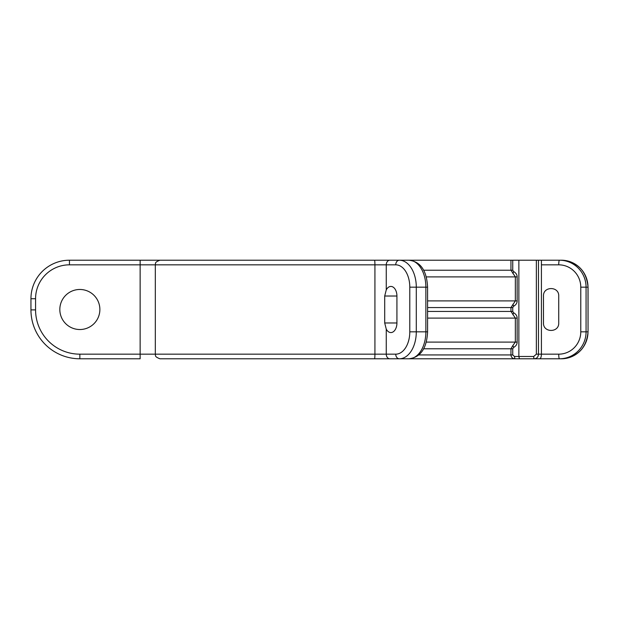 <?xml version="1.0" encoding="UTF-8"?>
<svg xmlns="http://www.w3.org/2000/svg" width="619" height="619" viewBox="0 0 619 619"><rect width="100%" height="100%" fill="white"/><g stroke="black" fill="none" stroke-linecap="round" stroke-linejoin="round"><path stroke-width="0.93" d="M401.522 260.212L561.371 260.212C577.581 261.814 586.472 270.805 588.05 287.17L587.996 287.17A26.95 26.625 -90 0 0 561.371 260.212M401.127 260.212L140.134 260.212L140.134 264.831L395.742 264.831A22.33 14.051 90 0 1 409.793 287.17L409.793 331.83A22.33 14.051 90 0 1 395.742 354.169L79.851 354.169A44.282 44.282 0 0 1 35.569 309.887L35.569 298.722A33.883 33.883 0 0 1 69.452 264.831L140.134 264.831L140.134 358.788L79.851 358.788A48.901 48.901 0 0 1 30.95 309.887L30.95 298.722A38.502 38.502 0 0 1 69.452 260.212L140.134 260.212M176.175 260.212L408.904 260.212A26.95 16.961 -90 0 1 425.872 287.17L427.582 287.17C426.94 274.379 422.97 261.876 408.904 260.212M541.416 264.831L558.725 264.831A22.33 22.06 90 0 1 580.777 287.17L580.777 331.83A22.33 22.06 90 0 1 558.725 354.169L541.416 354.169L541.416 260.212M543.474 322.979L543.474 296.021C543.056 286.094 559.143 286.094 558.725 296.021L558.725 322.979C559.143 332.906 543.056 332.906 543.474 322.979M418.661 354.935L510.954 354.935C511.162 357.248 512.462 358.533 514.869 358.788L396.802 358.788M518.861 260.212L518.861 356.474L519.426 358.788L514.869 358.788L514.505 356.474L533.694 356.474L536.364 354.169L536.364 260.212M512.741 260.212L512.741 270.224L513.623 271.555C515.975 272.925 517.151 274.704 517.144 276.894L517.144 300.904C517.151 303.101 515.975 304.873 513.623 306.243L512.741 307.573L512.741 311.427L513.623 312.757C515.975 314.127 517.151 315.899 517.144 318.096L517.144 342.106C517.151 344.296 515.975 346.075 513.623 347.445L512.911 345.441L510.954 348.776L510.954 354.935L512.741 354.935L514.505 356.474M538.468 260.212L538.468 354.169C538.298 356.9 536.952 358.44 534.445 358.788L519.426 358.788M536.364 354.169L541.416 354.169C541.331 356.931 540.758 358.471 539.698 358.788L534.445 358.788A2.314 0.751 -90 0 1 533.694 356.474M558.725 264.831A4.619 0.72 90 0 1 559.444 260.212A26.95 26.625 90 0 1 586.069 287.17L586.069 331.83L587.996 331.83A26.95 26.625 -90 0 1 561.371 358.788L533.454 358.788M408.904 358.788A26.95 16.961 -90 0 0 425.872 331.83L427.582 331.83C426.94 344.621 422.97 357.124 408.904 358.788L159.942 358.788C153.489 356.358 156.058 355.012 155.323 354.169L155.323 264.831C156.112 263.841 153.473 262.626 159.942 260.212M426.212 342.106L515.348 342.106L512.911 345.441M427.582 311.427L510.954 311.427L515.348 318.096L515.348 342.106L517.144 342.106M427.582 300.904L515.348 300.904L510.954 307.573L510.954 311.427L512.741 311.427M510.954 260.212L510.954 270.224L515.348 276.894L426.212 276.894M513.623 271.555L512.911 273.559M513.623 306.243L512.911 304.238M513.623 312.757L512.911 314.762M99.876 309.5A20.025 20.025 0 0 1 79.851 329.525A20.025 20.025 0 0 1 59.826 309.5A20.025 20.025 0 0 1 79.851 289.475A20.025 20.025 0 0 1 99.876 309.5M384.701 322.979L384.701 296.021L386.256 289.885A9.587 6.035 -90 0 1 391.324 286.458A9.587 6.035 -90 0 1 396.926 296.021L396.926 322.979A9.587 6.035 -90 0 1 391.324 332.542A9.587 6.035 -90 0 1 386.256 329.115L384.701 322.979L396.926 322.979M561.371 358.788C577.581 357.186 586.472 348.195 588.05 331.83L587.996 287.17L580.777 287.17M35.569 298.722L30.95 298.722A38.502 38.502 0 0 1 69.452 260.212L69.452 264.831M79.851 354.169L79.851 358.788A48.901 48.901 0 0 1 30.95 309.887L35.569 309.887M374.518 260.212A4.619 0.41 90 0 1 374.928 264.831L374.928 354.169A4.619 0.41 -90 0 1 374.518 358.788M389.846 260.212A4.619 3.59 90 0 0 386.256 264.831L386.256 289.885M409.793 287.17L416.293 287.17A26.95 16.961 90 0 0 399.332 260.212A4.619 3.59 90 0 0 395.742 264.831M395.742 354.169A4.619 3.59 -90 0 0 399.332 358.788A26.95 16.961 90 0 0 416.293 331.83L416.293 287.17L425.872 287.17L425.872 331.83L409.793 331.83M423.528 270.224L512.741 270.224M513.623 347.445L512.741 348.776L512.741 354.935M580.777 331.83L586.069 331.83A26.95 26.625 90 0 1 559.444 358.788A4.619 0.72 -90 0 1 558.725 354.169M423.528 348.776L512.741 348.776M427.582 318.096L517.144 318.096M427.582 307.573L512.741 307.573M517.144 276.894L515.348 276.894L515.348 300.904L517.144 300.904M386.256 329.115L386.256 354.169A4.619 3.59 -90 0 0 389.846 358.788M384.701 296.021L396.926 296.021M588.05 331.83L588.05 287.17M427.582 331.83L427.582 287.17"/></g></svg>
